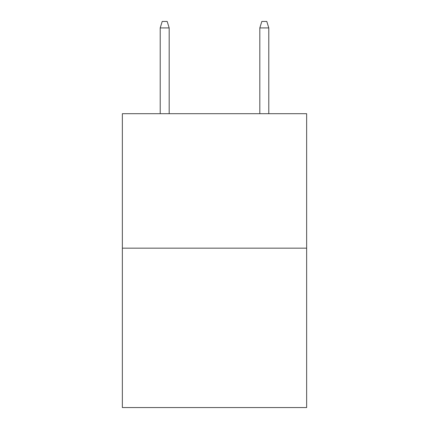 <?xml version="1.0" encoding="UTF-8"?>
<svg xmlns="http://www.w3.org/2000/svg" width="429" height="429" viewBox="0 0 429 429"><rect width="100%" height="100%" fill="white"/><g stroke="black" fill="none" stroke-linecap="round" stroke-linejoin="round"><path stroke-width="0.64" d="M306.644 248.171L306.644 113.69L122.356 113.69L122.356 407.55L306.644 407.55L306.644 248.171L122.356 248.171M169.176 113.69L169.176 27.923L160.21 27.923L160.21 113.69M160.21 27.923L162.205 21.45L167.181 21.45L169.176 27.923M259.824 27.923L261.819 21.45L266.795 21.45L268.79 27.923L259.824 27.923L259.824 113.69M268.79 27.923L268.79 113.69"/></g></svg>
